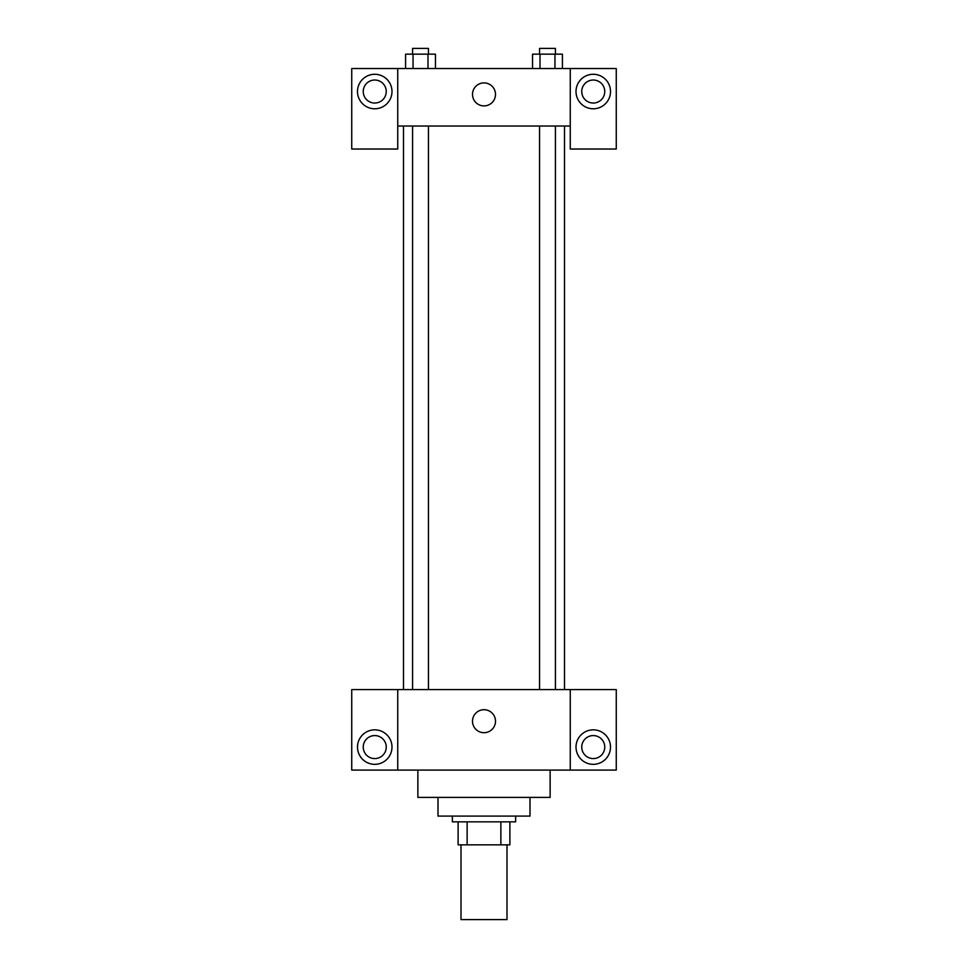 <?xml version="1.0" encoding="UTF-8"?>
<svg xmlns="http://www.w3.org/2000/svg" width="968" height="968" viewBox="0 0 968 968"><rect width="100%" height="100%" fill="white"/><g stroke="black" fill="none" stroke-linecap="round" stroke-linejoin="round"><path stroke-width="1.45" d="M460.998 844.846L460.998 919.6L507.002 919.6L507.002 844.846M500.867 821.844L500.867 844.846L458.118 844.846L458.118 821.844M500.867 844.846L509.882 844.846L509.882 821.844L509.882 844.846M515.629 816.097L515.629 821.844L452.371 821.844L452.371 816.097M467.133 821.844L467.133 844.846M530.004 797.402L530.004 816.097L437.996 816.097L437.996 797.402M550.126 770.092L550.126 797.402L417.874 797.402L417.874 770.092M570.261 689.579L570.261 770.092L616.265 770.092L616.265 689.579L397.739 689.579L397.739 770.092L351.735 770.092L351.735 689.579L397.739 689.579M570.261 770.092L397.739 770.092M472.505 721.208A11.495 11.495 0 0 1 489.748 711.25A11.495 11.495 0 0 1 489.748 731.167A11.495 11.495 0 0 1 472.505 721.208M593.263 764.333A17.255 17.255 0 0 1 578.319 738.463A17.255 17.255 0 0 1 608.194 738.463A17.255 17.255 0 0 1 593.263 764.333M374.737 764.333A17.255 17.255 0 0 1 359.806 738.463A17.255 17.255 0 0 1 389.68 738.463A17.255 17.255 0 0 1 374.737 764.333M581.756 747.09A11.495 11.495 0 0 1 593.263 735.583A11.495 11.495 0 0 1 604.758 747.09A11.495 11.495 0 0 1 593.263 758.585A11.495 11.495 0 0 1 581.756 747.09M363.242 747.09A11.495 11.495 0 0 1 374.737 735.583A11.495 11.495 0 0 1 386.244 747.09A11.495 11.495 0 0 1 374.737 758.585A11.495 11.495 0 0 1 363.242 747.09M564.501 126.034L564.501 689.579M539.551 689.579L539.551 126.034M428.449 126.034L428.449 689.579M570.261 126.034L570.261 149.036L616.265 149.036L616.265 68.522L570.261 68.522L570.261 126.034L397.739 126.034L397.739 149.036L351.735 149.036L351.735 68.522L397.739 68.522L397.739 126.034M386.244 91.524A11.495 11.495 0 0 1 374.737 103.032A11.495 11.495 0 0 1 363.242 91.524A11.495 11.495 0 0 1 374.737 80.029A11.495 11.495 0 0 1 386.244 91.524M374.737 108.779A17.255 17.255 0 0 1 359.806 82.897A17.255 17.255 0 0 1 389.68 82.897A17.255 17.255 0 0 1 374.737 108.779M604.758 91.524A11.495 11.495 0 0 1 587.503 101.495A11.495 11.495 0 0 1 587.503 81.566A11.495 11.495 0 0 1 604.758 91.524M593.263 108.779A17.255 17.255 0 0 1 578.319 82.897A17.255 17.255 0 0 1 608.194 82.897A17.255 17.255 0 0 1 593.263 108.779M570.261 68.522L397.739 68.522M472.505 94.404A11.495 11.495 0 0 1 489.748 84.446A11.495 11.495 0 0 1 489.748 104.362A11.495 11.495 0 0 1 472.505 94.404M562.42 68.522L562.42 54.148L532.545 54.148L532.545 68.522M554.954 54.148L554.954 68.522M540.011 54.148L540.011 68.522M539.551 54.148L539.551 48.4L555.426 48.4L555.426 54.148M435.455 68.522L435.455 54.148L405.58 54.148L405.58 68.522M427.989 54.148L427.989 68.522M413.046 54.148L413.046 68.522M412.574 54.148L412.574 48.4L428.449 48.4L428.449 54.148M403.499 126.034L403.499 689.579M555.426 689.579L555.426 126.034M412.574 126.034L412.574 689.579"/></g></svg>

